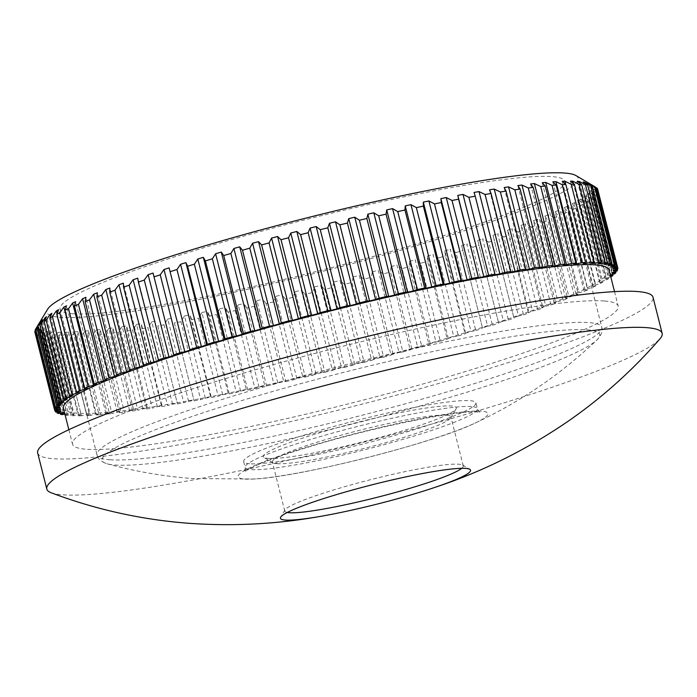 <?xml version="1.0" encoding="UTF-8"?>
<svg xmlns="http://www.w3.org/2000/svg" width="697" height="697" viewBox="0 0 697 697"><rect width="100%" height="100%" fill="white"/><g stroke="black" fill="none" stroke-linecap="round" stroke-linejoin="round"><path stroke-width="0.52" stroke-dasharray="3.48 2.61" d="M268.223 458.434A99.549 10.124 165.8 0 0 371.614 439.615A99.549 10.124 165.8 0 0 456.047 408.921A99.549 10.124 165.8 0 0 451.36 405.994A99.549 10.124 165.8 0 0 338.237 427.435A99.549 10.124 165.8 0 0 264.041 457.511A99.549 10.124 165.8 0 0 268.223 458.434M276.936 463.679A92.065 9.357 165.8 0 0 372.555 446.272A92.065 9.357 165.8 0 0 450.637 417.895A92.065 9.357 165.8 0 0 450.872 416.85A92.065 9.357 165.8 0 0 446.307 415.177A92.065 9.357 165.8 0 0 346.165 433.795A92.065 9.357 165.8 0 0 272.361 462.015A92.065 9.357 165.8 0 0 273.067 462.825A92.065 9.357 165.8 0 0 276.936 463.679M249.631 463.758A119.762 12.18 -14.2 0 1 243.689 461.588A119.762 12.18 -14.2 0 1 339.683 424.874A119.762 12.18 -14.2 0 1 469.952 400.67A119.762 12.18 -14.2 0 1 475.894 402.831A119.762 12.18 -14.2 0 1 379.9 439.546A119.762 12.18 -14.2 0 1 249.631 463.758M599.96 262.969L579.738 183.05M461.728 468.323A92.065 9.357 165.8 0 0 463.278 465.875A92.065 9.357 165.8 0 0 462.573 465.065A92.065 9.357 165.8 0 0 458.713 464.211A92.065 9.357 165.8 0 0 363.085 481.618A92.065 9.357 165.8 0 0 285.003 509.995A92.065 9.357 165.8 0 0 284.768 511.04A92.065 9.357 165.8 0 0 287.303 512.461M73.002 313.763A260.329 26.469 165.8 0 0 356.176 261.131A260.329 26.469 165.8 0 0 564.84 181.325A260.329 26.469 165.8 0 0 551.928 176.611A260.329 26.469 165.8 0 0 268.763 229.243A260.329 26.469 165.8 0 0 60.09 309.05A260.329 26.469 165.8 0 0 73.002 313.763M63.375 408.067A281.44 28.612 165.8 0 0 77.332 413.164A281.44 28.612 165.8 0 0 383.463 356.272A281.44 28.612 165.8 0 0 609.056 269.992M604.229 300.991A281.44 28.612 165.8 0 0 298.098 357.883A281.44 28.612 165.8 0 0 72.505 444.163A281.44 28.612 165.8 0 0 86.472 449.26A281.44 28.612 165.8 0 0 392.594 392.359A281.44 28.612 165.8 0 0 618.187 306.088A281.44 28.612 165.8 0 0 604.229 300.991M37.673 452.98A317.37 32.271 165.8 0 0 53.416 458.722A317.37 32.271 165.8 0 0 398.632 394.563A317.37 32.271 165.8 0 0 653.019 297.27M51.16 492.762A317.37 32.271 165.8 0 0 62.556 494.818A317.37 32.271 165.8 0 0 385.737 436.496A317.37 32.271 165.8 0 0 660.085 338.681M575.957 175.574A273.956 27.854 -14.2 0 1 371.789 258.343A273.956 27.854 -14.2 0 1 60.473 317.344A273.956 27.854 -14.2 0 1 47.579 309.276M51.43 331.972L47.492 337.409L67.217 415.368L72.253 414.271L51.43 331.972A285.927 29.074 165.8 0 0 52.38 332.051A285.927 29.074 165.8 0 0 53.355 332.12L74.178 414.41L71.05 415.656A290.422 29.527 165.8 0 0 73.69 415.76L78.822 414.593L57.999 332.303L53.965 337.792L73.69 415.76M64.882 414.018L66.973 413.582L46.15 331.284A285.927 29.074 165.8 0 0 47.666 331.545L45.349 337.156A290.422 29.527 165.8 0 0 47.492 337.409M46.15 331.284L42.325 336.651L62.05 414.61M63.009 412.528L42.186 330.23A285.927 29.074 165.8 0 0 43.284 330.605L40.696 336.259A290.422 29.527 165.8 0 0 42.325 336.651M42.186 330.23L38.492 335.527L58.226 413.487M60.369 411.117L39.546 328.818A285.927 29.074 165.8 0 0 40.226 329.298L37.385 334.996A290.422 29.527 165.8 0 0 38.492 335.527M39.546 328.818L36.017 334.037L55.751 411.997M59.071 409.348L38.248 327.059A285.927 29.074 165.8 0 0 38.509 327.642L35.434 333.366A290.422 29.527 165.8 0 0 36.017 334.037M38.248 327.059L34.911 332.19M35.32 330.57L38.143 325.647L58.801 407.301M59.123 407.24L38.3 324.95A285.927 29.074 165.8 0 0 38.143 325.647M38.3 324.95L35.172 329.995M605.257 263.727L584.861 183.111M583.11 181.934L603.933 264.224M609.248 264.834L588.695 183.625M587.493 182.875L608.315 265.165M611.896 266.289L591.239 184.653L595.63 187.301M592.598 185.376L590.551 184.174L611.374 266.472M613.194 268.084L592.528 186.421L598.061 189.95A290.422 29.527 165.8 0 1 598.122 190.751L617.847 268.711M597.538 188.774L592.276 185.829L613.099 268.118M613.299 270.819L592.476 188.53L597.799 192.137L617.228 268.911M598.122 190.751L592.642 187.824L613.465 270.122M617.063 271.028L597.329 193.069A290.422 29.527 165.8 0 0 597.799 192.137M611.896 273.259L591.073 190.961L596.162 194.663L615.599 271.481M597.329 193.069L591.657 190.168L612.48 272.457M614.902 273.686L595.177 195.726A290.422 29.527 165.8 0 0 596.162 194.663M610.528 275.82L609.152 276.021L588.32 193.722L593.164 197.512L612.619 274.374M595.177 195.726L589.331 192.825L610.337 275.062M611.382 276.657L591.657 198.697A290.422 29.527 165.8 0 0 593.164 197.512M605.066 279.079L584.243 196.789L588.826 200.675L608.551 278.634L605.066 279.079A285.927 29.074 165.8 0 0 606.495 278.086L610.781 276.831M591.657 198.697L585.672 195.796L606.495 278.086M586.804 201.964L580.688 199.063L601.511 281.353L606.529 279.933L586.804 201.964A290.422 29.527 165.8 0 0 588.826 200.675M606.529 279.933A290.422 29.527 165.8 0 0 608.551 278.634M599.681 282.442L578.858 200.144L583.154 204.125L602.879 282.093L599.681 282.442A285.927 29.074 165.8 0 0 601.511 281.353M580.627 205.528L574.415 202.609L595.238 284.907L600.352 283.496L580.627 205.528A290.422 29.527 165.8 0 0 583.154 204.125M600.352 283.496A290.422 29.527 165.8 0 0 602.879 282.093M593.008 286.075L572.185 203.777L576.184 207.863L595.909 285.822L593.008 286.075A285.927 29.074 165.8 0 0 595.238 284.907M573.169 209.361L566.888 206.425L587.71 288.715L592.894 287.33L573.169 209.361A290.422 29.527 165.8 0 0 576.184 207.863M592.894 287.33A290.422 29.527 165.8 0 0 595.909 285.822M585.088 289.969L564.265 207.671L567.95 211.853L587.676 289.813L585.088 289.969A285.927 29.074 165.8 0 0 587.71 288.715M564.457 213.448L558.123 210.485L578.946 292.775L584.182 291.416L564.457 213.448A290.422 29.527 165.8 0 0 567.95 211.853M584.182 291.416A290.422 29.527 165.8 0 0 587.676 289.813M575.957 294.099L555.126 211.801L558.489 216.079L578.214 294.047L575.957 294.099A285.927 29.074 165.8 0 0 578.946 292.775M554.533 217.769L548.182 214.763L569.005 297.061L574.267 295.728L554.533 217.769A290.422 29.527 165.8 0 0 558.489 216.079M574.267 295.728A290.422 29.527 165.8 0 0 578.214 294.047M565.65 298.447L544.827 216.157L547.851 220.531L567.576 298.49L565.65 298.447A285.927 29.074 165.8 0 0 569.005 297.061M543.46 222.299L537.108 219.25L557.931 301.548L563.185 300.259L543.46 222.299A290.422 29.527 165.8 0 0 547.851 220.531M563.185 300.259A290.422 29.527 165.8 0 0 567.576 298.49M554.228 302.995L533.405 220.696L536.08 225.183L555.805 303.143L554.228 302.995A285.927 29.074 165.8 0 0 557.931 301.548M531.271 227.013L524.954 223.92L545.777 306.218L550.996 304.972L531.271 227.013A290.422 29.527 165.8 0 0 536.08 225.183M550.996 304.972A290.422 29.527 165.8 0 0 555.805 303.143M541.743 307.717L520.92 225.427L523.247 230.001L542.972 307.961L541.743 307.717A285.927 29.074 165.8 0 0 545.777 306.218M518.037 231.892L511.772 228.755L532.595 311.045L537.77 309.86L518.037 231.892A290.422 29.527 165.8 0 0 523.247 230.001M537.77 309.86A290.422 29.527 165.8 0 0 542.972 307.961M528.265 312.596L507.442 230.298L509.402 234.976L529.128 312.936L528.265 312.596A285.927 29.074 165.8 0 0 532.595 311.045M503.826 236.919L497.641 233.722L518.463 316.011L523.552 314.887L503.826 236.919A290.422 29.527 165.8 0 0 509.402 234.976M523.552 314.887A290.422 29.527 165.8 0 0 529.128 312.936M513.846 317.597L493.023 235.307L513.846 317.597A285.927 29.074 165.8 0 0 518.463 316.011M488.702 242.059L482.62 238.801L503.443 321.09L508.427 320.028L488.702 242.059A290.422 29.527 165.8 0 0 494.617 240.073M508.427 320.028A290.422 29.527 165.8 0 0 514.342 318.041M498.555 322.702L477.733 240.413L498.555 322.702A285.927 29.074 165.8 0 0 503.443 321.09M472.74 247.296L466.781 243.967L487.604 326.257L492.465 325.264L472.74 247.296A290.422 29.527 165.8 0 0 478.961 245.274M492.465 325.264A290.422 29.527 165.8 0 0 498.695 323.242M482.481 327.895L461.658 245.597L482.481 327.895A285.927 29.074 165.8 0 0 487.604 326.257M456.012 252.602L450.21 249.195L471.033 331.484L475.737 330.561L456.012 252.602A290.422 29.527 165.8 0 0 462.52 250.554M475.737 330.561A290.422 29.527 165.8 0 0 482.246 328.522M465.692 333.14L444.869 250.842L445.366 255.886L465.091 333.854L465.692 333.14A285.927 29.074 165.8 0 0 471.033 331.484M438.605 257.942L432.976 254.457L453.808 336.756L458.33 335.91L438.605 257.942A290.422 29.527 165.8 0 0 445.366 255.886M458.33 335.91A290.422 29.527 165.8 0 0 465.091 333.854M448.276 338.411L427.453 256.113L427.583 261.244L447.308 339.204L448.276 338.411A285.927 29.074 165.8 0 0 453.808 336.756M420.605 263.3L415.177 259.737L436 342.027L440.33 341.269L420.605 263.3A290.422 29.527 165.8 0 0 427.583 261.244M440.33 341.269A290.422 29.527 165.8 0 0 447.308 339.204M430.31 343.682L409.488 261.392L409.261 266.602L428.986 344.562L430.31 343.682A285.927 29.074 165.8 0 0 436 342.027M402.099 268.65L396.889 264.999L417.712 347.289L421.824 346.618L402.099 268.65A290.422 29.527 165.8 0 0 409.261 266.602M421.824 346.618A290.422 29.527 165.8 0 0 428.986 344.562M411.883 348.936L391.061 266.637L390.486 271.926L410.211 349.894L411.883 348.936A285.927 29.074 165.8 0 0 417.712 347.289M383.167 273.965L378.201 270.218L399.024 352.508L402.901 351.924L383.167 273.965A290.422 29.527 165.8 0 0 390.486 271.926M402.901 351.924A290.422 29.527 165.8 0 0 410.211 349.894M393.091 354.137L372.268 271.847L371.353 277.206L391.078 355.165L393.091 354.137A285.927 29.074 165.8 0 0 399.024 352.508M363.921 279.209L359.208 275.376L380.031 357.666L383.646 357.178L363.921 279.209A290.422 29.527 165.8 0 0 371.353 277.206M383.646 357.178A290.422 29.527 165.8 0 0 391.078 355.165M374.019 359.269L353.196 276.97L351.941 282.398L371.675 360.366L374.019 359.269A285.927 29.074 165.8 0 0 380.031 357.666M344.44 284.367L340.005 280.438L360.828 362.728L364.165 362.335L344.44 284.367A290.422 29.527 165.8 0 0 351.941 282.398M364.165 362.335A290.422 29.527 165.8 0 0 371.675 360.366M354.764 364.296L333.941 282.006L332.373 287.495L352.098 365.455L354.764 364.296A285.927 29.074 165.8 0 0 360.828 362.728M324.819 289.421L320.672 285.387L341.495 367.685L344.553 367.38L324.819 289.421A290.422 29.527 165.8 0 0 332.373 287.495M344.553 367.38A290.422 29.527 165.8 0 0 352.098 365.455M335.423 369.21L314.6 286.911L312.718 292.461L332.443 370.421L335.423 369.21A285.927 29.074 165.8 0 0 341.495 367.685M305.164 294.326L301.322 290.196L322.145 372.494L324.889 372.285L305.164 294.326A290.422 29.527 165.8 0 0 312.718 292.461M324.889 372.285A290.422 29.527 165.8 0 0 332.443 370.421M316.081 373.967L295.258 291.677L293.08 297.27L312.805 375.23L316.081 373.967A285.927 29.074 165.8 0 0 322.145 372.494M285.561 299.074L282.041 294.84L302.864 377.138L305.286 377.033L285.561 299.074A290.422 29.527 165.8 0 0 293.08 297.27M305.286 377.033A290.422 29.527 165.8 0 0 312.805 375.23M296.844 378.558L276.021 296.269L273.555 301.906L293.289 379.865L296.844 378.558A285.927 29.074 165.8 0 0 302.864 377.138M266.106 303.631L262.917 299.301L283.74 381.599L285.84 381.599L266.106 303.631A290.422 29.527 165.8 0 0 273.555 301.906M285.84 381.599A290.422 29.527 165.8 0 0 293.289 379.865M277.789 382.958L256.966 300.66L254.248 306.34L273.973 384.3L277.789 382.958A285.927 29.074 165.8 0 0 283.74 381.599M246.904 307.987L244.055 303.561L264.877 385.85L266.629 385.946L246.904 307.987A290.422 29.527 165.8 0 0 254.248 306.34M266.629 385.946A290.422 29.527 165.8 0 0 273.973 384.3M259.023 387.14L238.2 304.85L235.237 310.557L254.963 388.517L259.023 387.14A285.927 29.074 165.8 0 0 264.877 385.85M228.032 312.117L225.54 307.586L246.363 389.876L247.766 390.076L228.032 312.117A290.422 29.527 165.8 0 0 235.237 310.557M247.766 390.076A290.422 29.527 165.8 0 0 254.963 388.517M240.631 391.095L219.808 308.797L216.628 314.53L236.353 392.489L240.631 391.095A285.927 29.074 165.8 0 0 246.363 389.876M209.597 315.985L207.453 311.359L228.285 393.657L229.322 393.953L209.597 315.985A290.422 29.527 165.8 0 0 216.628 314.53M229.322 393.953A290.422 29.527 165.8 0 0 236.353 392.489M222.709 394.79L201.886 312.491L198.497 318.241L218.222 396.21L222.709 394.79A285.927 29.074 165.8 0 0 228.285 393.657M191.684 319.601L189.906 314.87L210.729 397.168L211.409 397.56L191.684 319.601A290.422 29.527 165.8 0 0 198.497 318.241M211.409 397.56A290.422 29.527 165.8 0 0 218.222 396.21M205.336 398.214L184.513 315.915L180.95 321.683L200.675 399.642L205.336 398.214A285.927 29.074 165.8 0 0 210.729 397.168M174.372 322.92L194.106 400.888L174.372 322.92A290.422 29.527 165.8 0 0 180.95 321.683M194.106 400.888A290.422 29.527 165.8 0 0 200.675 399.642M188.608 401.35L167.785 319.052L164.056 324.819L183.781 402.779L188.608 401.35A285.927 29.074 165.8 0 0 193.783 400.4M157.757 325.943L177.482 403.903L157.757 325.943A290.422 29.527 165.8 0 0 164.056 324.819M177.482 403.903A290.422 29.527 165.8 0 0 183.781 402.779M172.595 404.182L151.772 321.883L147.903 327.651L167.637 405.61L172.595 404.182A285.927 29.074 165.8 0 0 177.535 403.328M141.918 328.653L141.238 323.652L162.061 405.942L161.643 406.612L141.918 328.653A290.422 29.527 165.8 0 0 147.903 327.651M161.643 406.612A290.422 29.527 165.8 0 0 167.637 405.61M157.374 406.7L136.551 324.401L132.578 330.151L152.303 408.12L157.374 406.7A285.927 29.074 165.8 0 0 162.061 405.942M126.924 331.031L126.61 325.935L147.433 408.233L146.649 408.991L126.924 331.031A290.422 29.527 165.8 0 0 132.578 330.151M146.649 408.991A290.422 29.527 165.8 0 0 152.303 408.12M143.024 408.886L122.202 326.588L118.15 332.321L137.875 410.289L143.024 408.886A285.927 29.074 165.8 0 0 147.433 408.233M112.853 333.061L112.905 327.895L133.728 410.185L132.587 411.03L112.853 333.061A290.422 29.527 165.8 0 0 118.15 332.321M132.587 411.03A290.422 29.527 165.8 0 0 137.875 410.289M129.625 410.725L108.802 328.435L104.681 334.142L124.406 412.11L129.625 410.725A285.927 29.074 165.8 0 0 133.728 410.185M99.784 334.752L100.176 329.498L121.008 411.796L119.509 412.711L99.784 334.752A290.422 29.527 165.8 0 0 104.681 334.142M119.509 412.711A290.422 29.527 165.8 0 0 124.406 412.11M117.227 412.223L96.404 329.934L92.248 335.606L111.973 413.574L117.227 412.223A285.927 29.074 165.8 0 0 121.008 411.796M87.761 336.076L88.51 330.753L109.333 413.042L107.486 414.035L87.761 336.076A290.422 29.527 165.8 0 0 92.248 335.606M107.486 414.035A290.422 29.527 165.8 0 0 111.973 413.574M105.892 413.365L85.069 331.066L80.904 336.712L100.638 414.671L105.892 413.365A285.927 29.074 165.8 0 0 109.333 413.042M76.853 337.034L77.942 331.641L98.765 413.94L96.578 415.003L76.853 337.034A290.422 29.527 165.8 0 0 80.904 336.712M96.578 415.003A290.422 29.527 165.8 0 0 100.638 414.671M95.681 414.14L74.858 331.85L70.719 337.444L90.444 415.403L95.681 414.14A285.927 29.074 165.8 0 0 98.765 413.94M67.112 337.627L68.533 332.164L89.355 414.462L86.846 415.586L67.112 337.627A290.422 29.527 165.8 0 0 70.719 337.444M86.846 415.586A290.422 29.527 165.8 0 0 90.444 415.403M86.646 414.549L65.823 332.26L61.719 337.81L81.444 415.769L86.646 414.549A285.927 29.074 165.8 0 0 89.355 414.462M58.592 337.845L60.325 332.33L81.148 414.619L78.317 415.804L58.592 337.845A290.422 29.527 165.8 0 0 61.719 337.81M78.317 415.804A290.422 29.527 165.8 0 0 81.444 415.769M71.05 415.656L51.325 337.688A290.422 29.527 165.8 0 0 53.965 337.792M51.325 337.688L53.355 332.12M65.161 415.133A290.422 29.527 165.8 0 0 67.217 415.368M45.349 337.156L64.804 414.035M47.666 331.545L68.489 413.835L65.152 415.098M40.696 336.259L60.134 413.103M43.284 330.605L64.107 412.894M37.385 334.996L56.814 411.796M40.226 329.298L61.048 411.596M35.434 333.366L54.854 410.115M38.509 327.642L59.332 409.941M60.534 404.8L39.712 322.511M39.154 323.452L59.776 404.922M63.279 402.047L42.456 319.749M41.611 321.3L62.085 402.213M67.356 398.98L46.533 316.682M45.418 318.904L65.736 399.189M72.749 395.617L51.918 313.328M50.576 316.325L70.693 395.844M79.414 391.984L58.592 309.695M57.058 313.598L76.949 392.202M87.343 388.098L66.52 305.8M96.474 383.969L75.651 301.67M106.78 379.612L85.958 297.323M118.194 375.064L97.371 292.775M130.679 370.342L109.856 288.053M144.166 365.472L123.343 283.174M158.585 360.462L137.762 278.173M474.065 192.442L494.896 274.74M489.547 189.828L510.37 272.118M504.175 187.537L524.998 269.826M517.88 185.585L538.703 267.875M530.6 183.973L551.423 266.271M542.275 182.727L563.098 265.017M552.843 181.83L573.666 264.128M585.524 262.499L565.772 184.435M562.252 181.307L583.075 263.597M593.374 262.56L573.361 183.468M570.46 181.15L591.283 263.44M66.973 413.582A285.927 29.074 165.8 0 0 68.489 413.835M72.253 414.271A285.927 29.074 165.8 0 0 74.178 414.41M78.822 414.593A285.927 29.074 165.8 0 0 81.148 414.619M609.152 276.021A285.927 29.074 165.8 0 0 610.154 275.115M591.239 184.653A285.927 29.074 165.8 0 0 590.551 184.174M592.528 186.421A285.927 29.074 165.8 0 0 592.276 185.829M592.476 188.53A285.927 29.074 165.8 0 0 592.642 187.824M591.073 190.961A285.927 29.074 165.8 0 0 591.657 190.168M588.32 193.722A285.927 29.074 165.8 0 0 589.331 192.825M584.243 196.789A285.927 29.074 165.8 0 0 585.672 195.796M578.858 200.144A285.927 29.074 165.8 0 0 580.688 199.063M572.185 203.777A285.927 29.074 165.8 0 0 574.415 202.609M564.265 207.671A285.927 29.074 165.8 0 0 566.888 206.425M555.126 211.801A285.927 29.074 165.8 0 0 558.123 210.485M544.827 216.157A285.927 29.074 165.8 0 0 548.182 214.763M533.405 220.696A285.927 29.074 165.8 0 0 537.108 219.25M520.92 225.427A285.927 29.074 165.8 0 0 524.954 223.92M507.442 230.298A285.927 29.074 165.8 0 0 511.772 228.755M493.023 235.307A285.927 29.074 165.8 0 0 497.641 233.722M477.733 240.413A285.927 29.074 165.8 0 0 482.62 238.801M461.658 245.597A285.927 29.074 165.8 0 0 466.781 243.967M444.869 250.842A285.927 29.074 165.8 0 0 450.21 249.195M427.453 256.113A285.927 29.074 165.8 0 0 432.976 254.457M409.488 261.392A285.927 29.074 165.8 0 0 415.177 259.737M391.061 266.637A285.927 29.074 165.8 0 0 396.889 264.999M372.268 271.847A285.927 29.074 165.8 0 0 378.201 270.218M353.196 276.97A285.927 29.074 165.8 0 0 359.208 275.376M333.941 282.006A285.927 29.074 165.8 0 0 340.005 280.438M314.6 286.911A285.927 29.074 165.8 0 0 320.672 285.387M295.258 291.677A285.927 29.074 165.8 0 0 301.322 290.196M276.021 296.269A285.927 29.074 165.8 0 0 282.041 294.84M256.966 300.66A285.927 29.074 165.8 0 0 262.917 299.301M238.2 304.85A285.927 29.074 165.8 0 0 244.055 303.561M219.808 308.797A285.927 29.074 165.8 0 0 225.54 307.586M201.886 312.491A285.927 29.074 165.8 0 0 207.453 311.359M184.513 315.915A285.927 29.074 165.8 0 0 189.906 314.87M167.785 319.052A285.927 29.074 165.8 0 0 172.961 318.102M151.772 321.883A285.927 29.074 165.8 0 0 156.712 321.029M136.551 324.401A285.927 29.074 165.8 0 0 141.238 323.652M122.202 326.588A285.927 29.074 165.8 0 0 126.61 325.935M108.802 328.435A285.927 29.074 165.8 0 0 112.905 327.895M96.404 329.934A285.927 29.074 165.8 0 0 100.176 329.498M85.069 331.066A285.927 29.074 165.8 0 0 88.51 330.753M74.858 331.85A285.927 29.074 165.8 0 0 77.942 331.641M65.823 332.26A285.927 29.074 165.8 0 0 68.533 332.164M57.999 332.303A285.927 29.074 165.8 0 0 60.325 332.33M577.421 181.359L598.244 263.649M587.013 329.838A256.592 26.085 -14.2 0 1 596.954 339.944A256.592 26.085 -14.2 0 1 372.146 418.941A256.592 26.085 -14.2 0 1 114.97 465.012A256.592 26.085 -14.2 0 1 107.294 463.853A256.592 26.085 -14.2 0 1 286.328 387.628A256.592 26.085 -14.2 0 1 587.013 329.838M109.943 459.75A260.329 26.469 165.8 0 0 393.117 407.118A260.329 26.469 165.8 0 0 601.781 327.32A260.329 26.469 165.8 0 0 588.869 322.606A260.329 26.469 165.8 0 0 305.704 375.23A260.329 26.469 165.8 0 0 97.031 455.036A260.329 26.469 165.8 0 0 109.943 459.75M471.433 406.525A119.762 12.18 165.8 0 0 341.164 430.737A119.762 12.18 165.8 0 0 245.17 467.443A119.762 12.18 165.8 0 0 251.112 469.612A119.762 12.18 165.8 0 0 381.381 445.4A119.762 12.18 165.8 0 0 477.375 408.695A119.762 12.18 165.8 0 0 471.433 406.525M244.542 479.057A128.84 13.104 165.8 0 0 254.239 478.996A128.84 13.104 165.8 0 0 366.273 457.824A128.84 13.104 165.8 0 0 474.892 423.157A128.84 13.104 165.8 0 0 481.575 411.186A128.84 13.104 165.8 0 0 323.486 442.212A128.84 13.104 165.8 0 0 244.542 479.057M450.637 417.895L456.047 408.921M60.09 309.05L97.031 455.036C97.615 458.774 101.03 461.71 107.294 463.853C135.427 471.538 164.022 476.443 193.052 478.578L254.239 478.996C298.49 477.306 435.163 442.726 474.892 423.157C519.936 402.204 560.623 374.463 596.954 339.944C601.441 335.083 603.053 330.875 601.781 327.32L564.84 181.325M243.689 461.588L245.17 467.443C245.457 469.508 245.196 471.05 244.403 472.052L246.102 470.754C249.526 468.462 256.06 465.404 265.705 461.571C276.631 457.284 290.161 452.667 306.297 447.709C369.454 427.853 460.395 409.557 477.776 412.014L480.25 412.38C479.736 412.633 478.787 411.404 477.375 408.695L475.894 402.831M462.573 465.065L469.795 469.316M463.278 465.875L450.872 416.85M68.846 429.709L72.505 444.163M614.527 291.625L618.187 306.088M284.768 511.04L272.361 462.015M285.003 509.995L280.673 517.174M273.067 462.825L264.041 457.511"/><path stroke-width="1.05" d="M579.738 183.05L579.346 181.499A285.927 29.074 165.8 0 0 578.397 181.42A285.927 29.074 165.8 0 0 577.421 181.359L581.646 184.444A290.422 29.527 165.8 0 0 579.007 184.339L598.732 262.307L593.6 263.466L593.374 262.56M584.861 183.111L584.626 182.187L590.647 185.489L610.372 263.449L605.449 264.485A285.927 29.074 165.8 0 0 603.933 264.224L607.348 262.943L587.623 184.975A290.422 29.527 165.8 0 0 585.48 184.731L605.214 262.691L600.169 263.788A285.927 29.074 165.8 0 0 599.228 263.719A285.927 29.074 165.8 0 0 598.244 263.649L601.38 262.412A290.422 29.527 165.8 0 0 598.732 262.307M600.169 263.788L599.96 262.969M465.674 468.401A98.05 9.967 -14.2 0 1 469.795 469.316A98.05 9.967 -14.2 0 1 437.307 486.576A98.05 9.967 -14.2 0 1 317.466 516.895A98.05 9.967 -14.2 0 1 285.291 520.058A98.05 9.967 -14.2 0 1 280.673 517.174A98.05 9.967 -14.2 0 1 363.834 486.942A98.05 9.967 -14.2 0 1 465.674 468.401M287.303 512.461A92.065 9.357 165.8 0 0 289.342 512.713A92.065 9.357 165.8 0 0 379.996 496.595A92.065 9.357 165.8 0 0 461.728 468.323M614.527 291.625L609.056 269.992A281.44 28.612 165.8 0 0 595.09 264.895A281.44 28.612 165.8 0 0 288.967 321.796A281.44 28.612 165.8 0 0 63.375 408.067L68.846 429.709M437.307 486.576C483.718 471.076 527.646 449.086 569.074 420.596C602.8 397.09 633.137 369.785 660.085 338.681A317.37 32.271 165.8 0 0 662.15 333.366L653.019 297.27A317.37 32.271 165.8 0 0 637.276 291.529A317.37 32.271 165.8 0 0 292.069 355.688A317.37 32.271 165.8 0 0 37.673 452.98L46.812 489.067A317.37 32.271 165.8 0 0 51.16 492.762C95.925 509.655 142.127 519.849 189.758 523.369C233.173 526.322 275.742 524.161 317.466 516.895M662.15 333.366A317.37 32.271 165.8 0 0 646.407 327.625A317.37 32.271 165.8 0 0 301.2 391.784A317.37 32.271 165.8 0 0 46.812 489.067M35.643 329.071L55.368 407.031A290.422 29.527 165.8 0 0 54.906 407.963L35.172 329.995A290.422 29.527 165.8 0 1 35.643 329.071L47.579 309.276A273.956 27.854 -14.2 0 1 279.924 224.826A273.956 27.854 -14.2 0 1 564.465 173.03A273.956 27.854 -14.2 0 1 575.957 175.574L595.587 187.144A290.422 29.527 165.8 0 0 594.48 186.613L614.205 264.572L609.422 265.54L609.248 264.834M35.32 330.57L34.85 331.389A290.422 29.527 165.8 0 0 34.911 332.19L54.636 410.15L59.071 409.348A285.927 29.074 165.8 0 0 59.332 409.941L55.159 411.326A290.422 29.527 165.8 0 0 55.751 411.997L60.369 411.117A285.927 29.074 165.8 0 0 61.048 411.596L57.11 412.955A290.422 29.527 165.8 0 0 58.226 413.487L63.009 412.528A285.927 29.074 165.8 0 0 64.107 412.894L60.421 414.218A290.422 29.527 165.8 0 0 62.05 414.61L64.882 414.018M36.157 328.209L39.154 323.452M153.044 273.058L173.867 355.357L153.044 273.058A285.927 29.074 165.8 0 0 148.156 274.679L144.27 280.072A290.422 29.527 165.8 0 0 138.355 282.058L137.762 278.173A285.927 29.074 165.8 0 0 133.136 279.75L129.145 285.212A290.422 29.527 165.8 0 0 123.569 287.164L123.343 283.174A285.927 29.074 165.8 0 0 119.004 284.724L114.935 290.24A290.422 29.527 165.8 0 0 109.725 292.139L109.856 288.053A285.927 29.074 165.8 0 0 105.831 289.551L101.701 295.127A290.422 29.527 165.8 0 0 96.892 296.957L97.371 292.775A285.927 29.074 165.8 0 0 93.668 294.221L89.512 299.841A290.422 29.527 165.8 0 0 85.13 301.601L85.958 297.323A285.927 29.074 165.8 0 0 82.594 298.708L78.439 304.371A290.422 29.527 165.8 0 0 74.483 306.053L75.651 301.67A285.927 29.074 165.8 0 0 72.654 302.995L68.515 308.684A290.422 29.527 165.8 0 0 65.021 310.287L66.52 305.8A285.927 29.074 165.8 0 0 63.897 307.046L59.803 312.77A290.422 29.527 165.8 0 0 56.788 314.277L58.592 309.695A285.927 29.074 165.8 0 0 56.361 310.862L52.345 316.604A290.422 29.527 165.8 0 0 49.818 318.006L51.918 313.328A285.927 29.074 165.8 0 0 50.088 314.408L46.168 320.167A290.422 29.527 165.8 0 0 44.146 321.465L46.533 316.682A285.927 29.074 165.8 0 0 45.113 317.684L41.315 323.443A290.422 29.527 165.8 0 0 39.807 324.619L42.456 319.749A285.927 29.074 165.8 0 0 41.445 320.655L37.795 326.414A290.422 29.527 165.8 0 0 36.81 327.468L39.712 322.511A285.927 29.074 165.8 0 0 39.119 323.312M169.118 267.875L189.95 350.164L169.118 267.875A285.927 29.074 165.8 0 0 163.995 269.512L160.232 274.836A290.422 29.527 165.8 0 0 154.011 276.857M185.907 262.63L187.606 266.245L207.331 344.213L206.739 344.928L185.907 262.63A285.927 29.074 165.8 0 0 180.567 264.285L176.96 269.539A290.422 29.527 165.8 0 0 170.451 271.577M203.332 257.359L205.388 260.896L225.114 338.855L224.155 339.657L203.332 257.359A285.927 29.074 165.8 0 0 197.8 259.014L194.367 264.189A290.422 29.527 165.8 0 0 187.606 266.245M221.297 252.087L223.711 255.538L243.436 333.497L242.12 334.377L221.297 252.087A285.927 29.074 165.8 0 0 215.6 253.743L212.367 258.831A290.422 29.527 165.8 0 0 205.388 260.896M239.716 246.834L242.486 250.206L262.211 328.174L260.547 329.123L239.716 246.834A285.927 29.074 165.8 0 0 233.896 248.48L230.873 253.481A290.422 29.527 165.8 0 0 223.711 255.538M258.509 241.632L261.628 244.935L281.353 322.894L279.34 323.922L258.509 241.632A285.927 29.074 165.8 0 0 252.584 243.253L249.805 248.176A290.422 29.527 165.8 0 0 242.486 250.206M277.58 236.501L281.03 239.733L300.755 317.701L298.403 318.79L277.58 236.501A285.927 29.074 165.8 0 0 271.569 238.104L269.051 242.922A290.422 29.527 165.8 0 0 261.628 244.935M296.835 231.465L300.607 234.645L320.332 312.604L317.658 313.763L296.835 231.465A285.927 29.074 165.8 0 0 290.78 233.033L288.532 237.764A290.422 29.527 165.8 0 0 281.03 239.733M316.177 226.56L320.254 229.679L339.988 307.638L337.008 308.858L316.177 226.56A285.927 29.074 165.8 0 0 310.104 228.085L308.152 232.72A290.422 29.527 165.8 0 0 300.607 234.645M335.518 221.803L339.892 224.87L359.617 302.829L356.341 304.092L335.518 221.803A285.927 29.074 165.8 0 0 329.454 223.275L327.808 227.814A290.422 29.527 165.8 0 0 320.254 229.679M354.764 217.211L359.417 220.235L379.142 298.194L375.587 299.501L354.764 217.211A285.927 29.074 165.8 0 0 348.744 218.631L347.411 223.066A290.422 29.527 165.8 0 0 339.892 224.87M373.81 212.812L378.724 215.8L398.457 293.759L394.641 295.101L373.81 212.812A285.927 29.074 165.8 0 0 367.859 214.171L366.866 218.501A290.422 29.527 165.8 0 0 359.417 220.235M392.577 208.63L397.734 211.583L417.459 289.543L413.399 290.919L392.577 208.63A285.927 29.074 165.8 0 0 386.722 209.919L386.068 214.153A290.422 29.527 165.8 0 0 378.724 215.8M410.969 204.674L416.344 207.61L436.078 285.57L431.791 286.972L410.969 204.674A285.927 29.074 165.8 0 0 405.245 205.894L404.94 210.024A290.422 29.527 165.8 0 0 397.734 211.583M428.89 200.98L434.475 203.89L454.2 281.858L449.713 283.278L428.89 200.98A285.927 29.074 165.8 0 0 423.323 202.113L423.375 206.146A290.422 29.527 165.8 0 0 416.344 207.61M446.263 197.556L452.022 200.457L471.756 278.417L467.086 279.845L446.263 197.556A285.927 29.074 165.8 0 0 440.879 198.601L441.288 202.539A290.422 29.527 165.8 0 0 434.475 203.89M463 194.419L468.915 197.321L488.641 275.28L483.823 276.709L463 194.419A285.927 29.074 165.8 0 0 457.816 195.369L458.6 199.211A290.422 29.527 165.8 0 0 452.022 200.457M479.013 191.588L485.068 194.489L504.794 272.449L499.836 273.877L479.013 191.588A285.927 29.074 165.8 0 0 474.065 192.442L475.215 196.197A290.422 29.527 165.8 0 0 468.915 197.321M494.234 189.07L500.394 191.98L520.119 269.948L515.057 271.368L494.234 189.07A285.927 29.074 165.8 0 0 489.547 189.828L491.054 193.487A290.422 29.527 165.8 0 0 485.068 194.489M508.575 186.883L514.822 189.811L534.555 267.779L529.398 269.181L508.575 186.883A285.927 29.074 165.8 0 0 504.175 187.537L506.048 191.109A290.422 29.527 165.8 0 0 500.394 191.98M521.983 185.045L528.291 187.99L548.016 265.958L542.806 267.334L521.983 185.045A285.927 29.074 165.8 0 0 517.88 185.585L520.119 189.07A290.422 29.527 165.8 0 0 514.822 189.811M534.381 183.546L540.724 186.526L560.449 264.494L555.204 265.836L534.381 183.546A285.927 29.074 165.8 0 0 530.6 183.973L533.196 187.388A290.422 29.527 165.8 0 0 528.291 187.99M545.707 182.405L552.068 185.428L571.793 263.388L566.53 264.703L545.707 182.405A285.927 29.074 165.8 0 0 542.275 182.727L545.211 186.064A290.422 29.527 165.8 0 0 540.724 186.526M555.918 181.629L562.261 184.696L581.986 262.656L576.741 263.919L555.918 181.629A285.927 29.074 165.8 0 0 552.843 181.83L556.119 185.097A290.422 29.527 165.8 0 0 552.068 185.428M565.772 184.435L564.953 181.22A285.927 29.074 165.8 0 0 562.252 181.307L565.859 184.513A290.422 29.527 165.8 0 0 562.261 184.696M564.953 181.22L571.252 184.33L590.978 262.29L585.785 263.51L585.524 262.499M573.361 183.468L572.777 181.176A285.927 29.074 165.8 0 0 570.46 181.15L574.38 184.287A290.422 29.527 165.8 0 0 571.252 184.33M572.777 181.176L579.007 184.339M607.348 262.943A290.422 29.527 165.8 0 0 605.214 262.691M605.449 264.485L605.257 263.727M587.623 184.975L583.11 181.934A285.927 29.074 165.8 0 1 584.626 182.187M609.422 265.54A285.927 29.074 165.8 0 0 608.315 265.165L612.01 263.841L592.276 185.872A290.422 29.527 165.8 0 0 590.647 185.489M612.01 263.841A290.422 29.527 165.8 0 0 610.372 263.449M588.695 183.625L594.48 186.613M592.276 185.872L587.493 182.875A285.927 29.074 165.8 0 1 588.599 183.241M595.587 187.144L615.32 265.104A290.422 29.527 165.8 0 0 614.205 264.572M595.63 187.301L596.954 188.103L616.679 266.062L612.062 266.951L611.896 266.289M612.062 266.951A285.927 29.074 165.8 0 0 611.374 266.472L615.32 265.104M597.799 189.776L617.786 267.909L613.36 268.711A285.927 29.074 165.8 0 0 613.099 268.118L617.272 266.733L597.538 188.774A290.422 29.527 165.8 0 0 596.954 188.103M617.272 266.733A290.422 29.527 165.8 0 0 616.679 266.062M613.36 268.711L613.194 268.084M617.228 268.911L617.525 270.105L613.299 270.819A285.927 29.074 165.8 0 0 613.465 270.122L617.847 268.711A290.422 29.527 165.8 0 0 617.786 267.909M615.599 271.481L615.895 272.632L611.896 273.259A285.927 29.074 165.8 0 0 612.48 272.457L617.063 271.028A290.422 29.527 165.8 0 0 617.525 270.105M610.337 275.062L614.902 273.686A290.422 29.527 165.8 0 0 615.895 272.632M612.619 274.374L612.898 275.481L610.528 275.82M610.781 276.831L611.382 276.657A290.422 29.527 165.8 0 0 612.898 275.481M64.804 414.035L65.074 415.124A290.422 29.527 165.8 0 0 65.161 415.133M60.134 413.103L60.421 414.218M56.814 411.796L57.11 412.955M54.854 410.115L55.159 411.326M34.85 331.389L54.575 409.348A290.422 29.527 165.8 0 0 54.636 410.15M54.906 407.963L59.123 407.24A285.927 29.074 165.8 0 0 58.966 407.937L54.575 409.348M58.801 407.301L58.966 407.937M36.81 327.468L56.535 405.436L60.534 404.8A285.927 29.074 165.8 0 0 59.942 405.602L55.368 407.031M59.776 404.922L59.942 405.602M37.795 326.414L57.529 404.373A290.422 29.527 165.8 0 0 56.535 405.436M39.807 324.619L59.533 402.587L63.279 402.047A285.927 29.074 165.8 0 0 62.277 402.944L57.529 404.373M41.445 320.655L41.611 321.3M62.085 402.213L62.277 402.944M41.315 323.443L61.04 401.402A290.422 29.527 165.8 0 0 59.533 402.587M44.146 321.465L63.88 399.425L67.356 398.98A285.927 29.074 165.8 0 0 65.936 399.973L61.04 401.402M45.113 317.684L45.418 318.904M65.736 399.189L65.936 399.973M46.168 320.167L65.901 398.135A290.422 29.527 165.8 0 0 63.88 399.425M49.818 318.006L69.543 395.966L72.749 395.617A285.927 29.074 165.8 0 0 70.911 396.706L65.901 398.135M50.088 314.408L50.576 316.325M70.693 395.844L70.911 396.706M52.345 316.604L72.07 394.572A290.422 29.527 165.8 0 0 69.543 395.966M56.788 314.277L76.522 392.237L79.414 391.984A285.927 29.074 165.8 0 0 77.184 393.16L72.07 394.572M56.361 310.862L57.058 313.598M76.949 392.202L77.184 393.16M59.803 312.77L79.536 390.738A290.422 29.527 165.8 0 0 76.522 392.237M65.021 310.287L84.755 388.246L87.343 388.098A285.927 29.074 165.8 0 0 84.72 389.344L79.536 390.738M63.897 307.046L84.72 389.344M68.515 308.684L88.249 386.652A290.422 29.527 165.8 0 0 84.755 388.246M74.483 306.053L94.217 384.021L96.474 383.969A285.927 29.074 165.8 0 0 93.476 385.284L88.249 386.652M72.654 302.995L93.476 385.284M78.439 304.371L98.164 382.331A290.422 29.527 165.8 0 0 94.217 384.021M85.13 301.601L104.855 379.569L106.78 379.612A285.927 29.074 165.8 0 0 103.417 381.006L98.164 382.331M82.594 298.708L103.417 381.006M89.512 299.841L109.246 377.8A290.422 29.527 165.8 0 0 104.855 379.569M96.892 296.957L116.617 374.916L118.194 375.064A285.927 29.074 165.8 0 0 114.5 376.511L109.246 377.8M93.668 294.221L114.5 376.511M101.701 295.127L121.426 373.087A290.422 29.527 165.8 0 0 116.617 374.916M109.725 292.139L129.459 370.098L130.679 370.342A285.927 29.074 165.8 0 0 126.654 371.841L121.426 373.087M105.831 289.551L126.654 371.841M114.935 290.24L134.66 368.208A290.422 29.527 165.8 0 0 129.459 370.098M123.569 287.164L143.303 365.123L144.166 365.472A285.927 29.074 165.8 0 0 139.827 367.014L134.66 368.208M119.004 284.724L139.827 367.014M129.145 285.212L148.87 363.181A290.422 29.527 165.8 0 0 143.303 365.123M138.355 282.058L158.585 360.462A285.927 29.074 165.8 0 0 153.959 362.048L148.87 363.181M133.136 279.75L153.959 362.048M144.27 280.072L163.995 358.031A290.422 29.527 165.8 0 0 158.08 360.027M148.156 274.679L168.988 356.969L163.995 358.031M160.232 274.836L179.965 352.804A290.422 29.527 165.8 0 0 173.736 354.825M163.995 269.512L184.818 351.802L179.965 352.804M176.96 269.539L196.693 347.498A290.422 29.527 165.8 0 0 190.176 349.546M180.567 264.285L201.389 346.575L196.693 347.498M194.367 264.189L214.092 342.157A290.422 29.527 165.8 0 0 207.331 344.213M197.8 259.014L218.623 341.312L214.092 342.157M212.367 258.831L232.092 336.799A290.422 29.527 165.8 0 0 225.114 338.855M215.6 253.743L236.431 336.032L232.092 336.799M230.873 253.481L250.606 331.45A290.422 29.527 165.8 0 0 243.436 333.497M233.896 248.48L254.719 330.77L250.606 331.45M249.805 248.176L269.53 326.135A290.422 29.527 165.8 0 0 262.211 328.174M252.584 243.253L273.407 325.551L269.53 326.135M269.051 242.922L288.776 320.89A290.422 29.527 165.8 0 0 281.353 322.894M271.569 238.104L292.4 320.393L288.776 320.89M288.532 237.764L308.257 315.724A290.422 29.527 165.8 0 0 300.755 317.701M290.78 233.033L311.603 315.332L308.257 315.724M308.152 232.72L327.878 310.679A290.422 29.527 165.8 0 0 320.332 312.604M310.104 228.085L330.927 310.383L327.878 310.679M327.808 227.814L347.533 305.774A290.422 29.527 165.8 0 0 339.988 307.638M329.454 223.275L350.277 305.574L347.533 305.774M347.411 223.066L367.136 301.026A290.422 29.527 165.8 0 0 359.617 302.829M348.744 218.631L369.567 300.921L367.136 301.026M366.866 218.501L386.591 296.469A290.422 29.527 165.8 0 0 379.142 298.194M367.859 214.171L388.682 296.46L386.591 296.469M386.068 214.153L405.793 292.113A290.422 29.527 165.8 0 0 398.457 293.759M386.722 209.919L407.553 292.209L405.793 292.113M404.94 210.024L424.665 287.983A290.422 29.527 165.8 0 0 417.459 289.543M405.245 205.894L426.067 288.183L424.665 287.983M423.375 206.146L443.1 284.115A290.422 29.527 165.8 0 0 436.078 285.57M423.323 202.113L444.146 284.402L443.1 284.115M441.288 202.539L461.022 280.499A290.422 29.527 165.8 0 0 454.2 281.858M440.879 198.601L461.702 280.891L461.022 280.499M458.6 199.211L478.325 277.179A290.422 29.527 165.8 0 0 471.756 278.417M457.816 195.369L478.325 277.179M475.215 196.197L494.94 274.156A290.422 29.527 165.8 0 0 488.641 275.28M499.836 273.877A285.927 29.074 165.8 0 0 494.896 274.74L494.94 274.156M491.054 193.487L510.788 271.447A290.422 29.527 165.8 0 0 504.794 272.449M515.057 271.368A285.927 29.074 165.8 0 0 510.37 272.118L510.788 271.447M506.048 191.109L525.773 269.068A290.422 29.527 165.8 0 0 520.119 269.948M529.398 269.181A285.927 29.074 165.8 0 0 524.998 269.826L525.773 269.068M520.119 189.07L539.844 267.038A290.422 29.527 165.8 0 0 534.555 267.779M542.806 267.334A285.927 29.074 165.8 0 0 538.703 267.875L539.844 267.038M533.196 187.388L552.921 265.348A290.422 29.527 165.8 0 0 548.016 265.958M555.204 265.836A285.927 29.074 165.8 0 0 551.423 266.271L552.921 265.348M545.211 186.064L564.945 264.024A290.422 29.527 165.8 0 0 560.449 264.494M566.53 264.703A285.927 29.074 165.8 0 0 563.098 265.017L564.945 264.024M556.119 185.097L575.844 263.065A290.422 29.527 165.8 0 0 571.793 263.388M576.741 263.919A285.927 29.074 165.8 0 0 573.666 264.128L575.844 263.065M565.859 184.513L585.585 262.473A290.422 29.527 165.8 0 0 581.986 262.656M585.785 263.51A285.927 29.074 165.8 0 0 583.075 263.597L585.585 262.473M574.38 184.287L594.105 262.255A290.422 29.527 165.8 0 0 590.978 262.29M593.6 263.466A285.927 29.074 165.8 0 0 591.283 263.44L594.105 262.255M483.823 276.709A285.927 29.074 165.8 0 0 478.647 277.667M467.086 279.845A285.927 29.074 165.8 0 0 461.702 280.891M449.713 283.278A285.927 29.074 165.8 0 0 444.146 284.402M431.791 286.972A285.927 29.074 165.8 0 0 426.067 288.183M413.399 290.919A285.927 29.074 165.8 0 0 407.553 292.209M394.641 295.101A285.927 29.074 165.8 0 0 388.682 296.46M375.587 299.501A285.927 29.074 165.8 0 0 369.567 300.921M356.341 304.092A285.927 29.074 165.8 0 0 350.277 305.574M337.008 308.858A285.927 29.074 165.8 0 0 330.927 310.383M317.658 313.763A285.927 29.074 165.8 0 0 311.603 315.332M298.403 318.79A285.927 29.074 165.8 0 0 292.4 320.393M279.34 323.922A285.927 29.074 165.8 0 0 273.407 325.551M260.547 329.123A285.927 29.074 165.8 0 0 254.719 330.77M242.12 334.377A285.927 29.074 165.8 0 0 236.431 336.032M224.155 339.657A285.927 29.074 165.8 0 0 218.623 341.312M206.739 344.928A285.927 29.074 165.8 0 0 201.389 346.575M189.95 350.164A285.927 29.074 165.8 0 0 184.818 351.802M173.867 355.357A285.927 29.074 165.8 0 0 168.988 356.969M581.646 184.444L601.38 262.412M579.346 181.499L585.48 184.731"/></g></svg>
